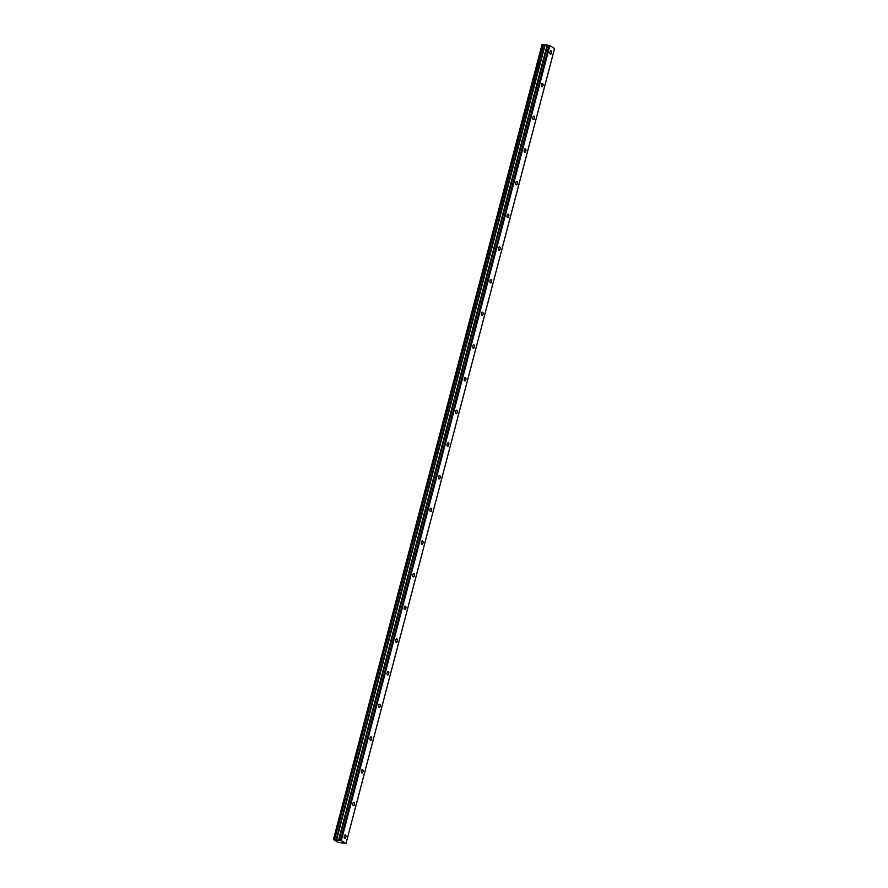 <?xml version="1.0" encoding="UTF-8"?>
<svg xmlns="http://www.w3.org/2000/svg" width="888" height="888" viewBox="0 0 888 888"><rect width="100%" height="100%" fill="white"/><g stroke="black" fill="none" stroke-linecap="round" stroke-linejoin="round"><path stroke-width="1.33" d="M551.559 53.003A1.721 0.866 98.5 0 0 551.026 50.827A1.721 0.866 98.5 0 0 549.994 52.037A1.721 0.866 98.5 0 0 550.527 54.224A1.721 0.866 98.5 0 0 551.559 53.003M345.865 837.095A1.721 0.866 98.5 0 0 345.332 834.92A1.721 0.866 98.5 0 0 344.289 836.13A1.721 0.866 98.5 0 0 344.822 838.316A1.721 0.866 98.5 0 0 345.865 837.095M354.434 804.428A1.721 0.866 98.5 0 0 353.901 802.241A1.721 0.866 98.5 0 0 352.858 803.462A1.721 0.866 98.5 0 0 353.391 805.649A1.721 0.866 98.5 0 0 354.434 804.428M363.003 771.761A1.721 0.866 98.5 0 0 362.471 769.574A1.721 0.866 98.5 0 0 361.427 770.795A1.721 0.866 98.5 0 0 361.96 772.971A1.721 0.866 98.5 0 0 363.003 771.761M371.573 739.082A1.721 0.866 98.5 0 0 371.04 736.907A1.721 0.866 98.5 0 0 369.996 738.117A1.721 0.866 98.5 0 0 370.54 740.303A1.721 0.866 98.5 0 0 371.573 739.082M380.142 706.415A1.721 0.866 98.5 0 0 379.609 704.24A1.721 0.866 98.5 0 0 378.577 705.449A1.721 0.866 98.5 0 0 379.109 707.636A1.721 0.866 98.5 0 0 380.142 706.415M388.711 673.748A1.721 0.866 98.5 0 0 388.178 671.561A1.721 0.866 98.5 0 0 387.146 672.782A1.721 0.866 98.5 0 0 387.679 674.958A1.721 0.866 98.5 0 0 388.711 673.748M397.291 641.081A1.721 0.866 98.5 0 0 396.758 638.894A1.721 0.866 98.5 0 0 395.715 640.104A1.721 0.866 98.5 0 0 396.248 642.29A1.721 0.866 98.5 0 0 397.291 641.081M405.86 608.402A1.721 0.866 98.5 0 0 405.328 606.226A1.721 0.866 98.5 0 0 404.284 607.436A1.721 0.866 98.5 0 0 404.817 609.623A1.721 0.866 98.5 0 0 405.86 608.402M414.43 575.735A1.721 0.866 98.5 0 0 413.897 573.548A1.721 0.866 98.5 0 0 412.853 574.769A1.721 0.866 98.5 0 0 413.386 576.945A1.721 0.866 98.5 0 0 414.43 575.735M422.999 543.067A1.721 0.866 98.5 0 0 422.466 540.881A1.721 0.866 98.5 0 0 421.423 542.102A1.721 0.866 98.5 0 0 421.955 544.277A1.721 0.866 98.5 0 0 422.999 543.067M431.568 510.389A1.721 0.866 98.5 0 0 431.035 508.214A1.721 0.866 98.5 0 0 430.003 509.423A1.721 0.866 98.5 0 0 430.536 511.61A1.721 0.866 98.5 0 0 431.568 510.389M440.137 477.722A1.721 0.866 98.5 0 0 439.604 475.535A1.721 0.866 98.5 0 0 438.572 476.756A1.721 0.866 98.5 0 0 439.105 478.943A1.721 0.866 98.5 0 0 440.137 477.722M448.718 445.055A1.721 0.866 98.5 0 0 448.185 442.868A1.721 0.866 98.5 0 0 447.141 444.089A1.721 0.866 98.5 0 0 447.674 446.264A1.721 0.866 98.5 0 0 448.718 445.055M457.287 412.376A1.721 0.866 98.5 0 0 456.754 410.201A1.721 0.866 98.5 0 0 455.711 411.41A1.721 0.866 98.5 0 0 456.243 413.597A1.721 0.866 98.5 0 0 457.287 412.376M465.856 379.709A1.721 0.866 98.5 0 0 465.323 377.533A1.721 0.866 98.5 0 0 464.28 378.743A1.721 0.866 98.5 0 0 464.813 380.93A1.721 0.866 98.5 0 0 465.856 379.709M474.425 347.041A1.721 0.866 98.5 0 0 473.892 344.855A1.721 0.866 98.5 0 0 472.849 346.076A1.721 0.866 98.5 0 0 473.382 348.251A1.721 0.866 98.5 0 0 474.425 347.041M482.994 314.374A1.721 0.866 98.5 0 0 482.462 312.188A1.721 0.866 98.5 0 0 481.429 313.397A1.721 0.866 98.5 0 0 481.962 315.584A1.721 0.866 98.5 0 0 482.994 314.374M491.564 281.696A1.721 0.866 98.5 0 0 491.031 279.52A1.721 0.866 98.5 0 0 489.998 280.73A1.721 0.866 98.5 0 0 490.531 282.917A1.721 0.866 98.5 0 0 491.564 281.696M500.144 249.029A1.721 0.866 98.5 0 0 499.611 246.842A1.721 0.866 98.5 0 0 498.568 248.063A1.721 0.866 98.5 0 0 499.1 250.238A1.721 0.866 98.5 0 0 500.144 249.029M508.713 216.361A1.721 0.866 98.5 0 0 508.18 214.174A1.721 0.866 98.5 0 0 507.137 215.396A1.721 0.866 98.5 0 0 507.67 217.571A1.721 0.866 98.5 0 0 508.713 216.361M517.282 183.683A1.721 0.866 98.5 0 0 516.749 181.507A1.721 0.866 98.5 0 0 515.706 182.717A1.721 0.866 98.5 0 0 516.239 184.904A1.721 0.866 98.5 0 0 517.282 183.683M525.851 151.016A1.721 0.866 98.5 0 0 525.319 148.829A1.721 0.866 98.5 0 0 524.275 150.05A1.721 0.866 98.5 0 0 524.808 152.237A1.721 0.866 98.5 0 0 525.851 151.016M534.421 118.348A1.721 0.866 98.5 0 0 533.888 116.162A1.721 0.866 98.5 0 0 532.856 117.383A1.721 0.866 98.5 0 0 533.388 119.558A1.721 0.866 98.5 0 0 534.421 118.348M542.99 85.67A1.721 0.866 98.5 0 0 542.457 83.494A1.721 0.866 98.5 0 0 541.425 84.704A1.721 0.866 98.5 0 0 541.958 86.891A1.721 0.866 98.5 0 0 542.99 85.67M339.96 842.579L346.009 843.511L341.292 840.614L549.85 45.621L554.567 48.529L346.009 843.511M544.688 44.933L336.108 839.926L544.766 44.955L543.19 44.511L334.632 839.493L543.334 44.555M542.346 44.544L333.433 839.526L542.035 44.544L333.433 839.526L337.718 842.179L339.971 842.579M542.446 44.4L333.821 839.393L542.446 44.4L543.19 44.511M544.766 44.955L547.619 45.177L339.061 840.17L547.619 45.177M549.85 45.621L547.685 45.177M341.292 840.614L340.537 840.381L549.095 45.388M340.537 840.381L339.127 840.17M339.061 840.17L336.208 839.937M336.108 839.926L334.776 839.537M334.632 839.493L333.888 839.382M542.39 44.4L333.477 839.526M336.519 840.026L545.077 45.033M547.075 45.332L338.517 840.326M338.65 840.326L547.208 45.332M336.308 839.97L544.877 44.988"/></g></svg>
